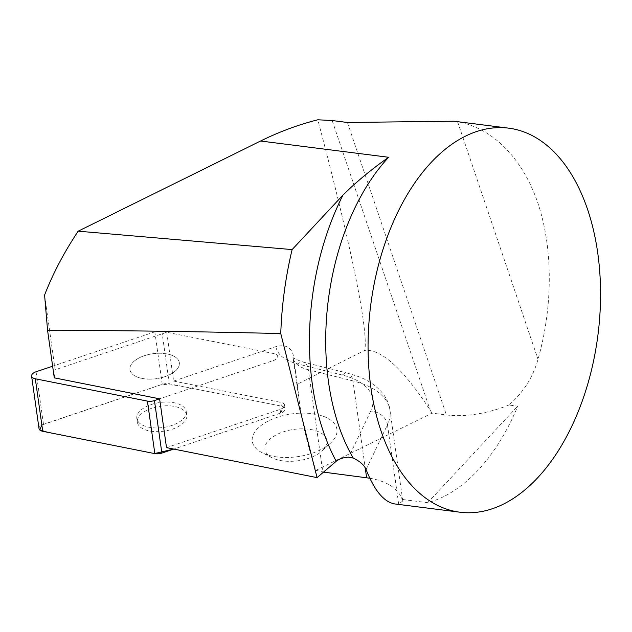 <?xml version="1.0" encoding="UTF-8"?>
<svg xmlns="http://www.w3.org/2000/svg" width="632" height="632" viewBox="0 0 632 632"><rect width="100%" height="100%" fill="white"/><g stroke="black" fill="none" stroke-linecap="round" stroke-linejoin="round"><path stroke-width="0.47" stroke-dasharray="3.16 2.37" d="M129.908 368.085A24.948 12.601 172 0 1 154.437 353.525A24.948 12.601 172 0 1 179.338 362.705A24.948 12.601 172 0 1 156.396 378.671A24.948 12.601 172 0 1 129.931 369.688A24.948 12.601 172 0 1 129.908 368.085A24.948 12.601 -8 0 0 129.931 369.688A24.948 12.601 -8 0 0 148.315 379.129A24.948 12.601 -8 0 0 175.246 371.071A24.948 12.601 -8 0 0 179.338 362.705A24.948 12.601 -8 0 0 154.437 353.525A24.948 12.601 -8 0 0 129.908 368.085M54.289 377.849L55.15 369.799L166.737 332.258L273.956 353.612A7.679 3.879 172 0 1 277.669 356.306A7.679 3.879 172 0 1 273.206 360.611L159.612 398.832L273.206 360.611A7.679 3.879 -8 0 0 277.669 356.306A7.679 3.879 -8 0 0 273.956 353.612L161.863 331.287A7.679 3.879 -8 0 0 154.824 331.824L52.638 366.205M39.026 428.607A7.679 3.879 172 0 1 43.489 424.301L162.25 384.343A7.679 3.879 172 0 1 169.289 383.806L281.382 406.131A7.679 3.879 172 0 1 285.095 408.825A7.679 3.879 172 0 1 280.632 413.138L173.792 449.083L281.927 412.617L279.763 405.815L177.6 385.465L162.227 384.351L41.846 424.988M137.334 420.604A24.948 12.601 172 0 1 161.863 406.044A24.948 12.601 172 0 1 186.764 415.224A24.948 12.601 172 0 1 163.822 431.19A24.948 12.601 172 0 1 137.357 422.208A24.948 12.601 172 0 1 137.334 420.604M395.15 503.988L398.689 504.06L402.797 500.971L402.197 499.446L427.698 502.685A193.566 114.59 97.2 0 0 517.766 406.147L508.894 405.017C523.106 392.843 532.808 377.62 538.014 359.355C553.071 306.283 553.032 248.226 537.903 203.141C522.577 158.245 492.731 127.996 457.592 121.763L453.91 121.218M55.15 369.799L44.58 295.041M166.737 332.258L173.634 381.057L275.915 346.644C284.961 344.211 290.72 346.897 293.169 354.702L297.34 384.193L364.83 350.349C368.298 329.73 351.676 248.218 317.825 119.788M369.815 478.219C387.345 481.41 398.144 488.481 402.197 499.446M297.34 384.193L299.315 401.518C302.736 425.225 308.305 448.159 316.008 470.334L323.521 472.112M316.008 470.334L432.043 413.131L446.405 414.947A77.428 39.611 -18.7 0 0 508.894 405.017M427.698 502.685L517.766 406.147M432.043 413.131L430.234 410.287C403.382 369.033 381.578 349.054 364.83 350.349M329.912 443.664A42.747 21.583 172 0 1 262.043 452.662A42.747 21.583 172 0 1 263.212 423.969A42.747 21.583 172 0 1 318.623 414.868A42.747 21.583 172 0 1 332.511 441.097A42.747 21.583 172 0 1 330.694 442.961A42.747 21.583 172 0 1 329.912 443.664M173.634 381.057L280.853 402.41A7.679 3.879 172 0 1 284.566 405.104A7.679 3.879 172 0 1 280.102 409.41L166.508 447.63M182.15 419.869A24.948 12.601 172 0 1 155.211 427.927A24.948 12.601 172 0 1 136.828 418.487A24.948 12.601 172 0 1 159.77 402.521A24.948 12.601 172 0 1 186.243 411.503A24.948 12.601 172 0 1 182.15 419.869M323.75 449.32A31.308 15.808 -8 0 0 313.583 430.108A31.308 15.808 -8 0 0 272.992 436.775A31.308 15.808 -8 0 0 272.131 457.797A31.308 15.808 -8 0 0 322.415 450.687A31.308 15.808 -8 0 0 323.75 449.32M280.632 413.138L280.102 409.41M154.824 331.824L162.25 384.343M43.489 424.301L36.063 371.774M280.853 402.41L281.382 406.131M169.289 383.806L161.863 331.287M366.102 469.521L387.471 424.751L398.689 504.06M275.915 346.644A51.295 25.904 -8 0 0 297.735 363.913L342.315 375.045A71.621 36.166 172 0 1 370.715 411.116A15.484 12.672 -154.5 0 1 387.471 424.751A87.105 43.987 -8 0 0 389.983 410.287A87.105 43.987 -8 0 0 352.925 380.883L365.209 467.735M402.805 500.971L389.983 410.287C388.617 397.591 378.189 384.319 358.873 376.712L347.932 373.251A15.484 8.366 104 0 1 352.925 380.883L308.353 369.752L322.81 472.017M342.315 375.045A15.484 8.366 104 0 1 347.932 373.251L303.36 362.12A15.484 8.366 104 0 1 308.353 369.752A35.811 18.083 172 0 1 293.114 357.665A35.811 18.083 172 0 1 293.169 354.702M332.156 120.538L430.234 410.287M347.403 122.474L446.405 414.947M370.715 411.116L348.722 457.173M299.315 401.518L292.94 357.064C292.466 357.831 295.942 359.521 303.36 362.12A15.484 8.366 104 0 0 297.735 363.913M457.592 121.763L538.014 359.355M284.566 405.104L285.095 408.825M136.828 418.487L137.357 422.208M186.243 411.503L186.764 415.224M322.415 450.687L330.694 442.961M272.131 457.797L262.043 452.662"/><path stroke-width="0.95" d="M52.638 366.205L36.063 371.774A7.679 3.879 -8 0 0 31.6 376.087A7.679 3.879 -8 0 0 35.313 378.781L147.414 401.107A7.679 3.879 -8 0 0 154.445 400.57L159.612 398.832L54.289 377.849L47.574 330.378L44.58 295.041C53.049 273.324 64.251 252.034 78.202 231.178L292.118 249.585A253.329 149.974 97.2 0 0 280.758 333.562C195.059 331.484 117.339 330.418 47.574 330.378M41.846 424.988L39.824 430.005L47.913 432.335L154.571 453.579L173.792 449.083L161.871 453.089A7.679 3.879 172 0 1 154.84 453.626L42.739 431.301A7.679 3.879 172 0 1 39.026 428.607L31.6 376.087M292.118 249.585L343.026 195.019C356.195 181.984 371.395 169.408 388.633 157.273L260.574 141.015C279.423 131.717 298.509 124.638 317.825 119.788L332.156 120.538L347.403 122.474L453.91 121.218L508.689 128.162A193.566 114.59 -82.8 0 1 592.389 366.252A193.566 114.59 -82.8 0 1 459.954 512.212A193.566 114.59 -82.8 0 1 381.009 430.921A193.566 114.59 -82.8 0 1 391.959 225.079A193.566 114.59 -82.8 0 1 508.689 128.162M459.954 512.212L395.15 503.988C384.177 502.337 374.5 490.843 366.102 469.521C364.23 465.12 359.948 461.297 353.233 458.058L348.722 457.173C343.524 457.418 339.368 458.777 336.248 461.257L317.067 477.618L280.758 333.562M260.574 141.015L78.202 231.178M159.612 398.832L166.508 447.63L317.067 477.618M323.521 472.112L369.815 478.219M154.445 400.57L161.871 453.089M35.313 378.781L42.739 431.301M154.84 453.626L147.414 401.107M388.633 157.273A193.566 114.59 97.2 0 0 353.233 458.058M365.209 467.735L366.623 477.745M343.026 195.019A205.179 121.47 97.2 0 0 336.248 461.257"/></g></svg>
